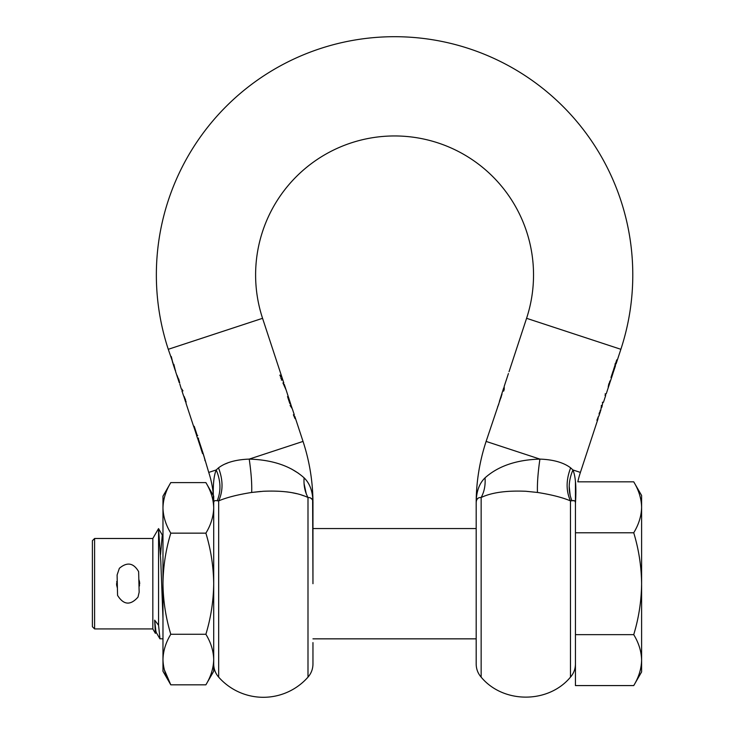 <?xml version="1.0" encoding="UTF-8"?>
<svg xmlns="http://www.w3.org/2000/svg" width="734" height="734" viewBox="0 0 734 734"><rect width="100%" height="100%" fill="white"/><g stroke="black" fill="none" stroke-linecap="round" stroke-linejoin="round"><path stroke-width="1.1" d="M139.157 592.2L138.634 571.648C133.533 562.85 127.11 561.739 119.348 568.318L117.101 574.997L117.568 595.384C123.615 605.055 130.423 605.623 138.001 597.109L139.157 592.2M170.793 482.596C165.792 490.835 163.187 499.267 162.976 507.873L162.976 496.138L170.793 482.596L205.887 482.596C210.887 490.835 213.493 499.267 213.704 507.873L213.704 496.138M170.793 533.15C165.792 549.628 163.187 566.483 162.976 583.704L162.976 507.873C163.187 516.488 165.792 524.911 170.793 533.15L205.887 533.15C210.887 524.911 213.493 516.488 213.704 507.873L213.704 583.704C213.493 566.483 210.887 549.628 205.887 533.15M170.793 634.268C165.792 642.507 163.187 650.93 162.976 659.545L162.976 583.704C163.187 600.935 165.792 617.78 170.793 634.268L205.887 634.268C210.887 617.78 213.493 600.935 213.704 583.704L213.704 659.545C213.493 650.93 210.887 642.507 205.887 634.268M164.343 669.793L170.793 684.822L162.976 671.271L162.976 659.545C163.187 668.151 165.792 676.583 170.793 684.822L205.887 684.822C210.887 676.583 213.493 668.151 213.704 659.545C213.493 668.151 210.887 676.583 205.887 684.822L213.704 671.271L213.704 659.545M476.183 528.563L312.959 528.563M476.183 638.846L312.959 638.846M162.976 638.846L159.874 638.745L155.957 631.974L154.663 620.157L158.562 625.24L158.562 528.608L160.792 561.391L162.976 618.092M152.828 628.928L152.828 538.49L94.603 538.49L94.603 628.928L152.828 628.928L155.379 633.341L154.663 620.157M116.77 581.438L117.101 587.237M139.478 585.971L139.157 580.181M139.478 581.438L139.708 583.704M94.603 628.928L92.392 626.717L92.392 540.701L94.603 538.49M116.77 585.971L116.55 583.704M152.828 538.49L158.526 528.627M156.241 631.974L155.379 633.341M162.976 537.416L162.242 535.444L160.526 554.776M159.994 638.846L158.562 625.24M641.608 552.519L641.608 551.115M641.608 606.431L641.608 602.935M633.726 685.584C638.773 677.28 641.397 668.793 641.608 660.114L641.608 671.931L633.726 685.584L575.438 685.584L575.438 481.834M575.438 634.644L633.726 634.644C638.773 618.037 641.397 601.063 641.608 583.704C641.397 566.354 638.773 549.371 633.726 532.774L575.438 532.774M633.726 532.774C638.773 524.471 641.397 515.974 641.608 507.304C641.397 498.625 638.773 490.138 633.726 481.834L577.814 481.834A99.255 99.255 0 0 1 580.401 472.412L572.924 469.953L570.648 467.861C563.593 462.521 553.353 459.603 539.912 459.099C516.497 459.814 498.202 466.062 485.046 477.834C479.082 483.596 476.127 492.129 476.183 503.405C476.118 499.294 477.77 497.331 481.146 497.514C484.266 491.78 485.569 485.22 485.046 477.834M641.608 584.998L641.608 660.114C641.397 651.434 638.773 642.947 633.726 634.644M641.608 583.704L641.608 495.478L633.726 481.834M504.001 388.433L503.919 390.341M283.342 382.928L283.865 384.515L283.37 382.928M291.361 407.361L290.315 405.829M294.362 416.371L293.839 414.783L294.334 416.371M288.554 398.938L287.508 396.654M292.059 408.306L286.122 389.974L282.929 382.928L283.801 382.928L262.561 318.308A138.955 138.955 0 0 1 394.571 135.955A138.955 138.955 0 0 1 526.581 318.308L509.038 371.707M526.581 318.308L620.872 349.301A238.211 238.211 0 0 0 394.571 36.7A238.211 238.211 0 0 0 168.269 349.301L172.885 362.605M601.329 405.388L601.366 407.214M599.88 411.756L599.192 413.848M597.705 418.371L597.155 419.509M504.001 387.249L503.652 391.13L504.23 389.387L504.203 386.359L508.433 373.542M503.625 388.13L499.377 401.47L501.111 397.25L502.212 392.424M476.183 642.599L476.183 503.405A198.51 198.51 0 0 1 486.11 441.418L502.001 394.186M597.944 417.114L598.063 418.692L580.401 472.412M598.063 418.692L596.907 420.279L599.238 415.114L599.091 413.627L600.761 410.48L601.265 407.003L601.797 405.388L601.926 406.939L602.816 402.287L603.458 402.287L605.688 395.479L605.055 395.479L605.596 393.837L606.229 393.837L609.734 383.176L609.532 381.964M620.872 349.301L616.046 363.972L616.771 359.834L613.514 369.752L615.514 365.615L612.092 375.891L613.202 370.707L610.972 377.487L611.606 377.487L610.358 381.285L608.789 383.955L608.183 387.121L609.991 381.964M498.689 404.462L497.569 406.939L498.689 404.462M611.147 377.487L613.229 372.496M612.762 373.964L612 376.294M611.606 377.487L611.954 376.432M609.899 382.561L610.358 381.285M601.504 407.728L601.926 406.939M599.339 412.857L600.311 411.857L600.173 410.343M600.311 411.857L599.329 414.471M486.11 441.418L539.912 459.099C537.939 472.852 537.123 483.972 537.471 492.45C551.418 494.661 562.418 497.469 570.474 500.872C565.942 490.918 566.006 479.917 570.648 467.861L572.924 469.953C568.318 480.889 567.988 491.156 571.942 500.771L571.933 500.771C574.493 500.138 575.658 501.01 575.438 503.405C576.484 487.633 575.649 476.485 572.924 469.953M614.945 363.972L615.587 363.972L615.046 365.615M610.009 380.909L609.67 381.964M605.128 393.837L605.77 393.837L605.229 395.479M602.348 402.287L602.99 402.287L602.449 403.92M537.471 492.45L525.81 491.266C506.423 490.44 491.532 492.523 481.146 497.514L481.146 677.133C503.23 703.787 548.39 703.787 570.474 677.133C573.722 673.362 575.383 668.986 575.438 664.004M312.629 500.515L312.959 583.704L312.959 503.405A198.51 198.51 0 0 0 303.032 441.418L294.802 416.371L294.141 416.371M291.921 407.599L290.104 405.186L292.38 409.012L294.279 414.783L293.389 414.783L295.022 418.609L294.472 416.371M288.765 398.103L287.976 396.654L287.911 397.755L289.838 403.581L288.893 398.406M286.113 389.974L285.682 388.681M178.435 378.964L176.949 375.138L179.28 382.79L175.72 371.964L173.82 364.238L175.197 370.376L173.178 364.238L171.279 356.522L172.646 362.605M178.701 378.964L179.711 382.955M304.096 477.834C303.573 485.22 304.876 491.78 307.996 497.514C311.519 497.514 313.17 499.478 312.959 503.405C313.014 492.129 310.06 483.596 304.096 477.834C290.939 466.062 272.644 459.814 249.23 459.099C235.715 459.622 225.476 462.539 218.493 467.861L216.218 469.953L208.74 472.412L203.18 453.575L198.107 438.134L197.474 438.134L196.629 435.556L197.262 435.556L194.216 426.298L193.583 426.298L186.097 403.526L185.445 399.443L183.628 396.011L181.922 390.837L182.555 390.837L182.023 389.203L181.39 389.203L179.83 384.102M183.546 395.534L184.326 398.002M281.581 376.625L281.223 375.524L280.241 375.166L280.828 376.973L281.581 376.625L279.764 375.166M282.608 379.735L282.251 378.634L281.26 378.285L281.856 380.084L282.608 379.735L280.792 378.285M225.476 463.86L227.806 462.897M204.382 457.796L204.658 459.007M204.85 459.961L204.988 460.723M202.547 453.575L200.859 448.428L202.547 453.575L203.043 453.144M197.547 438.134L200.923 448.428M193.648 426.298L196.694 435.556M190.28 416.261L190.042 415.527M185.941 401.874L186.097 403.526M175.481 370.624L175.619 371.386M175.435 370.376L175.105 369.899M174.802 368.551L174.206 366.275M172.94 362.908L173.086 363.669M197.73 435.556L197.088 435.556L194.042 426.298M204.327 457.576L203.079 453.575M201.318 448.428L197.941 438.134L198.575 438.134M185.986 402.186L186.106 401.626M184.491 397.222L184.326 396.718M183.032 390.837L182.39 390.837L181.848 389.203M307.996 677.133L307.996 497.514C297.564 492.514 282.673 490.431 263.332 491.266L251.67 492.45C237.605 494.688 226.604 497.496 218.668 500.872L218.668 677.133A59.555 59.555 0 0 0 307.996 677.133C311.253 673.362 312.904 668.986 312.959 664.004L312.959 642.599M185.344 401.241L184.106 397.222L185.344 401.241M185.574 401.874L186.041 401.874M285.691 388.681L284.324 384.515L285.609 388.681M184.106 397.222L184.564 397.222M310.62 498.001L312.207 499.469M217.2 500.771C214.512 500.221 213.346 501.093 213.704 503.405C212.658 487.633 213.502 476.485 216.218 469.953C220.833 480.889 221.154 491.156 217.2 500.771L218.668 500.872C223.2 490.918 223.136 479.917 218.493 467.861M214.099 501.23L213.768 502.194M235.311 495.606L231.173 496.689M260.57 491.468L251.67 492.45C252.019 483.972 251.202 472.852 249.23 459.099L303.032 441.418M304.472 496.037L301.335 494.955M296.83 493.698L291.637 492.606M290.26 492.367L286.636 491.853M291.499 468.998L298.472 473.274M304.059 483.587L306.234 493.716M281.379 380.084L282.14 379.735M280.36 376.973L281.122 376.625M208.74 472.412A99.255 99.255 0 0 1 213.401 495.615L205.887 482.596M282.251 378.634L281.783 378.634M281.223 375.524L280.755 375.524M288.563 398.342L288.095 398.342M506.075 380.726L507.772 375.533M481.146 677.133C477.889 673.362 476.238 668.986 476.183 664.004L476.183 524.819M476.935 499.478L477.981 498.313M572.887 500.726L574.254 500.799M575.08 501.285L575.401 502.395M569.199 486.211L570.199 495.597M571.942 500.771L570.474 500.872L570.474 677.133M611.945 375.046L611.495 376.404M599.706 412.857L599.66 413.829M262.561 318.308L168.269 349.301M288.416 397.333L287.948 397.333M162.526 535.444L158.608 528.673M162.976 534.178L162.242 535.444M218.668 677.133C215.42 673.362 213.759 668.986 213.704 664.004"/></g></svg>
